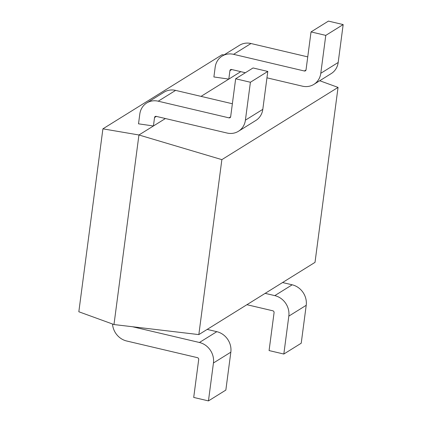 <?xml version="1.0" encoding="UTF-8"?>
<svg xmlns="http://www.w3.org/2000/svg" width="422" height="422" viewBox="0 0 422 422"><rect width="100%" height="100%" fill="white"/><g stroke="black" fill="none" stroke-linecap="round" stroke-linejoin="round"><path stroke-width="0.63" d="M165.408 118.529L153.434 125.972L138.516 123.825L139.803 114.067A17.566 15.878 58.1 0 1 146.745 102.963A17.566 15.878 58.1 0 1 158.218 101.201L228.993 117.859A1.598 1.445 -121.9 0 0 230.665 116.694L235.655 78.782L253.052 67.963L267.796 71.434L250.404 82.253L235.655 78.782M240.783 71.661L201.041 96.374M231.747 69.535L229.921 70.669L228.814 79.104L213.891 76.962L215.178 67.198A17.566 15.878 58.1 0 1 222.12 56.1A17.566 15.878 58.1 0 1 233.593 54.338L304.368 70.996A1.598 1.445 -121.9 0 0 306.04 69.825L311.035 31.914L328.427 21.1L343.17 24.571L325.779 35.385L311.035 31.914M156.372 116.403L154.547 117.538L153.434 125.972L138.938 134.982L102.91 128.837L222.136 54.707L224.008 54.929M221.867 159.637L198.831 334.599L315.012 262.363L338.048 87.401L221.867 159.637L138.938 134.982L113.982 324.544L78.83 311.758L102.91 128.837M198.831 334.599L113.982 324.544M319.728 80.739L338.048 87.401M112.521 324.012A17.566 15.878 -121.9 0 0 126.647 340.992L197.422 357.656A1.598 1.445 58.1 0 1 198.699 359.518L193.709 397.429L208.452 400.9L225.844 390.086L230.834 352.175A17.566 15.878 58.1 0 0 216.813 331.676L207.186 329.408M132.508 326.739L199.421 342.49A17.566 15.878 58.1 0 1 213.442 362.989L208.452 400.9M246.928 304.7L272.797 310.787A1.598 1.445 58.1 0 1 274.073 312.655L269.083 350.566L283.827 354.037L301.224 343.218L306.214 305.306A17.566 15.878 58.1 0 0 292.188 284.808L282.561 282.54M265.164 293.359L274.796 295.622A17.566 15.878 58.1 0 1 288.817 316.125L283.827 354.037M266.957 77.822L302.374 86.162A17.566 15.878 -121.9 0 0 313.841 84.4A17.566 15.878 -121.9 0 0 320.789 73.296L325.779 35.385M313.841 84.4L331.238 73.581A17.566 15.878 -121.9 0 0 338.18 62.482L343.17 24.571M222.12 56.1L239.517 45.286A17.566 15.878 58.1 0 1 250.99 43.519L307.749 56.88M229.921 70.669A1.598 1.445 58.1 0 1 231.599 69.498L245.367 72.742M154.547 117.538A1.598 1.445 58.1 0 1 156.219 116.366L226.994 133.025A17.566 15.878 -121.9 0 0 238.467 131.263A17.566 15.878 -121.9 0 0 245.409 120.165L250.404 82.253M238.467 131.263L255.859 120.449A17.566 15.878 -121.9 0 0 262.806 109.345L267.796 71.434M146.745 102.963L164.142 92.149A17.566 15.878 58.1 0 1 175.61 90.387L232.369 103.749M213.442 362.989L230.834 352.175M199.421 342.49L216.813 331.676M288.817 316.125L306.214 305.306M274.796 295.622L292.188 284.808M338.18 62.482L320.789 73.296M304.368 70.996L306.013 69.973M233.593 54.338L250.99 43.519M262.806 109.345L245.409 120.165M228.993 117.859L230.639 116.836M158.218 101.201L175.61 90.387"/></g></svg>
